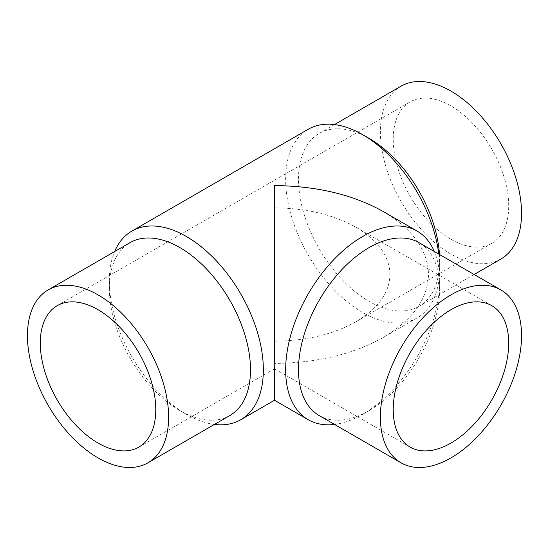 <?xml version="1.0" encoding="UTF-8"?>
<svg xmlns="http://www.w3.org/2000/svg" width="549" height="549" viewBox="0 0 549 549"><rect width="100%" height="100%" fill="white"/><g stroke="black" fill="none" stroke-linecap="round" stroke-linejoin="round"><path stroke-width="0.41" stroke-dasharray="2.75 2.06" d="M438.781 254.084A108.908 62.881 60 0 1 439.674 268.063L439.674 260.645A99.822 57.631 60 0 1 418.997 306.342A99.822 57.631 60 0 1 342.075 279.599A99.822 57.631 60 0 1 298.498 179.139A99.822 57.631 60 0 1 319.175 133.441A99.822 57.631 60 0 1 369.086 138.389M500.873 259.066A99.822 57.631 60 0 1 423.952 232.323A99.822 57.631 60 0 1 380.382 131.87A99.822 57.631 60 0 1 401.051 86.172M439.674 268.063A108.908 62.881 60 0 1 417.116 317.919A108.908 62.881 60 0 1 333.188 288.74A108.908 62.881 60 0 1 285.652 179.139A108.908 62.881 60 0 1 308.209 129.283M214.481 424.418A108.908 62.881 60 0 1 186.337 414.323A108.908 62.881 60 0 1 109.326 280.937L109.326 288.355A99.822 57.631 60 0 1 130.003 242.658M383.408 211.619C412.793 229.146 427.836 250.111 428.515 274.5C427.836 298.889 412.793 319.854 383.408 337.381C353.048 354.345 316.746 363.026 274.5 363.424L274.5 400.255M229.825 415.559A99.822 57.631 60 0 1 179.914 410.611A99.822 57.631 60 0 1 109.326 288.355M319.175 415.559A99.822 57.631 120 0 0 369.086 410.611A99.822 57.631 120 0 0 439.674 288.355L439.674 280.937A108.908 62.881 120 0 0 434.348 251.517M334.519 424.418A108.908 62.881 120 0 0 362.663 414.323A108.908 62.881 120 0 0 439.674 280.937M450.962 239.289A81.657 47.145 -120 0 0 491.794 243.337A81.657 47.145 -120 0 0 504.311 177.903A81.657 47.145 -120 0 0 450.962 105.95A81.657 47.145 -120 0 0 410.137 101.901A81.657 47.145 -120 0 0 397.62 167.335A81.657 47.145 -120 0 0 450.962 239.289M389.975 274.5C389.467 256.211 378.192 240.496 356.157 227.355C333.394 214.632 306.177 208.126 274.5 207.831L274.5 341.169C306.177 340.874 333.394 334.368 356.157 321.645C378.192 308.504 389.467 292.789 389.975 274.5M410.137 447.099L274.5 368.791L274.5 341.169L274.5 363.424M439.674 288.355A99.822 57.631 120 0 0 418.997 242.658M109.326 280.937A108.908 62.881 60 0 1 114.652 251.517M439.474 254.482A99.822 57.631 60 0 1 439.674 260.645M474.151 274.5L418.997 306.342M417.116 317.919L383.408 337.381M179.914 410.611L186.337 414.323M369.086 410.611L362.663 414.323M491.794 243.337L356.157 321.645M410.137 101.901L57.206 305.663M491.794 305.663L356.157 227.355M274.5 368.791L138.863 447.099M334.519 124.582L319.175 133.441"/><path stroke-width="0.82" d="M334.519 124.582L401.051 86.172A99.822 57.631 60 0 1 477.973 112.916A99.822 57.631 60 0 1 521.55 213.369A99.822 57.631 60 0 1 500.873 259.066L474.151 274.5M114.652 251.517A108.908 62.881 60 0 1 131.884 231.081A108.908 62.881 60 0 1 215.812 260.26A108.908 62.881 60 0 1 263.348 369.861A108.908 62.881 60 0 1 240.791 419.717A108.908 62.881 60 0 1 214.481 424.418M434.348 251.517A108.908 62.881 120 0 0 417.116 231.081A108.908 62.881 120 0 0 333.188 260.26A108.908 62.881 120 0 0 285.652 369.861A108.908 62.881 120 0 0 308.209 419.717L274.5 400.255L274.5 368.791M48.127 289.934L130.003 242.658A99.822 57.631 60 0 1 206.925 269.401A99.822 57.631 60 0 1 250.502 369.861A99.822 57.631 60 0 1 229.825 415.559L147.949 462.828A99.822 57.631 60 0 1 71.027 436.084A99.822 57.631 60 0 1 27.45 335.631A99.822 57.631 60 0 1 48.127 289.934A99.822 57.631 60 0 1 125.048 316.677A99.822 57.631 60 0 1 168.618 417.13A99.822 57.631 60 0 1 147.949 462.828M500.873 289.934L418.997 242.658A99.822 57.631 120 0 0 342.075 269.401A99.822 57.631 120 0 0 298.498 369.861A99.822 57.631 120 0 0 319.175 415.559L401.051 462.828A99.822 57.631 120 0 0 477.973 436.084A99.822 57.631 120 0 0 521.55 335.631A99.822 57.631 120 0 0 500.873 289.934A99.822 57.631 120 0 0 423.952 316.677A99.822 57.631 120 0 0 380.382 417.13A99.822 57.631 120 0 0 401.051 462.828M308.209 419.717A108.908 62.881 120 0 0 334.519 424.418M98.038 443.05A81.657 47.145 60 0 1 44.689 371.097A81.657 47.145 60 0 1 57.206 305.663A81.657 47.145 60 0 1 98.038 309.711A81.657 47.145 60 0 1 151.38 381.665A81.657 47.145 60 0 1 138.863 447.099A81.657 47.145 60 0 1 98.038 443.05M508.703 343.043A81.657 47.145 -60 0 1 473.06 425.221A81.657 47.145 -60 0 1 410.137 447.099A81.657 47.145 -60 0 1 393.228 409.719A81.657 47.145 -60 0 1 428.865 327.54A81.657 47.145 -60 0 1 491.794 305.663A81.657 47.145 -60 0 1 508.703 343.043M274.5 363.424L274.5 185.576C316.746 185.974 353.048 194.655 383.408 211.619L417.116 231.081M131.884 231.081L308.209 129.283A108.908 62.881 60 0 1 362.663 134.677A108.908 62.881 60 0 1 438.781 254.084M362.663 134.677L369.086 138.389A99.822 57.631 60 0 1 439.474 254.482M274.5 400.255L240.791 419.717"/></g></svg>
